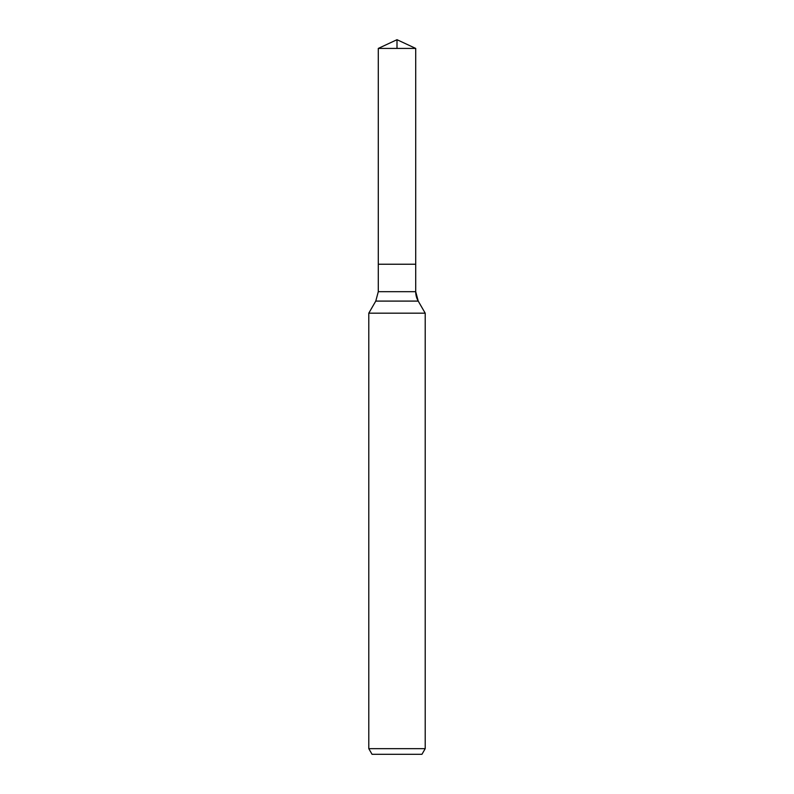 <?xml version="1.0" encoding="UTF-8"?>
<svg xmlns="http://www.w3.org/2000/svg" width="794" height="794" viewBox="0 0 794 794"><rect width="100%" height="100%" fill="white"/><g stroke="black" fill="none" stroke-linecap="round" stroke-linejoin="round"><path stroke-width="1.19" d="M368.793 748.663L425.207 748.663L421.951 754.3L372.049 754.3L368.793 748.663L368.793 313.173L375.77 301.095L378.291 291.686L378.291 264.233L415.709 264.233L415.709 48.424L397 39.7L378.291 48.424L415.709 48.424L415.709 264.233L415.709 48.424L397 39.7L397 48.424M368.793 313.173L425.207 313.173L418.23 301.095A18.808 18.808 0 0 1 415.709 291.686L415.709 264.233L378.291 264.233L378.291 48.424M425.207 748.663L425.207 313.173L425.207 748.663L421.951 754.3M375.77 301.095L418.23 301.095L425.207 313.173M378.291 291.686L415.709 291.686L415.709 264.233M418.23 301.095L415.709 291.686"/></g></svg>

